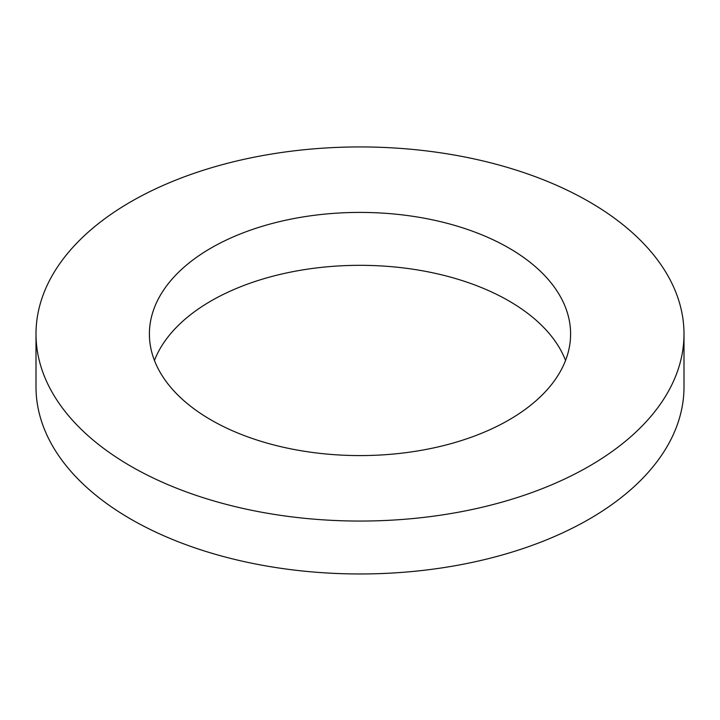 <?xml version="1.0" encoding="UTF-8"?>
<svg xmlns="http://www.w3.org/2000/svg" width="720" height="720" viewBox="0 0 720 720"><rect width="100%" height="100%" fill="white"/><g stroke="black" fill="none" stroke-linecap="round" stroke-linejoin="round"><path stroke-width="1.08" d="M130.896 466.263A324 187.056 0 0 0 483.993 506.817A324 187.056 0 0 0 684 333.999A324 187.056 0 0 0 360 146.934A324 187.056 0 0 0 36 333.999A324 187.056 0 0 0 130.896 466.263M211.086 419.976A210.6 121.59 0 0 0 440.595 446.328A210.6 121.59 0 0 0 570.6 333.999A210.6 121.59 0 0 0 360 212.409A210.6 121.59 0 0 0 149.4 333.999A210.6 121.59 0 0 0 211.086 419.976M36 333.999L36 386.901A324 187.056 0 0 0 130.896 519.174A324 187.056 0 0 0 483.993 559.728A324 187.056 0 0 0 684 386.901L684 333.999M565.551 360.45A210.6 121.59 0 0 0 360 265.32A210.6 121.59 0 0 0 154.449 360.45"/></g></svg>
